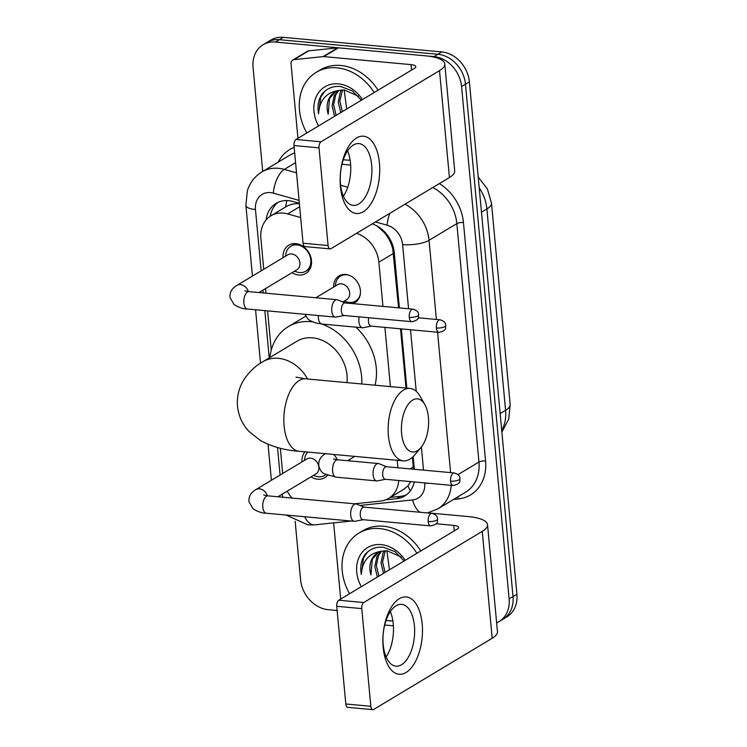 <?xml version="1.0" encoding="UTF-8"?>
<svg xmlns="http://www.w3.org/2000/svg" width="747" height="747" viewBox="0 0 747 747"><rect width="100%" height="100%" fill="white"/><g stroke="black" fill="none" stroke-linecap="round" stroke-linejoin="round"><path stroke-width="1.12" d="M333.638 287.081A15.519 12.568 59 0 1 339.054 275.904A15.519 12.568 59 0 1 345.674 274.466A15.519 12.568 59 0 1 359.55 286.493A15.519 12.568 59 0 1 355.03 302.516A15.519 12.568 59 0 1 352.537 303.59M327.475 475.363A16.509 13.371 59 0 1 324.74 477.688A16.509 13.371 59 0 1 317.699 479.219A16.509 13.371 59 0 1 311.004 476.857M283.076 257.687A16.509 13.371 59 0 1 288.8 245.175A16.509 13.371 59 0 1 295.84 243.643A16.509 13.371 59 0 1 310.603 256.436A16.509 13.371 59 0 1 305.794 273.477A16.509 13.371 59 0 1 298.753 275.008A16.509 13.371 59 0 1 292.058 272.655M299.388 203.67L299.089 203.642C294.187 203.408 289.696 204.519 285.606 206.984A29.096 12.932 -74.3 0 1 286.895 200.57M300.677 217.573L287.716 213.922A29.096 23.568 -121 0 0 283.337 213.11A29.096 23.568 -121 0 0 270.918 215.808A29.096 23.568 -121 0 0 260.88 238.452L263.738 269.293M398.571 307.829L392.745 248.798C391.148 242.803 388.384 237.425 384.453 232.662L377.142 226.033M413.455 469.2L412.437 457.295M406.013 388.057L400.513 328.82M270.918 215.808L285.606 206.984M354.498 503.805L380.522 501.078A29.096 23.568 -121 0 0 388.627 498.398L404.099 489.108L407.946 485.858L410.747 481.61M382.959 306.391L378.86 262.188A29.096 23.568 -121 0 0 356.515 233.316M397.927 467.771L397.236 460.301M390.401 386.619L384.91 327.382M388.627 498.398A29.096 23.568 -121 0 0 398.739 480.508M287.184 491.171A29.096 23.568 -121 0 0 292.086 498.062M265.53 288.585L265.951 293.197M267.594 310.873L271.245 350.24M280.34 448.256L282.683 473.505M302.021 461.889A16.509 13.371 59 0 1 304.925 451.814M262.711 171.436L253.056 67.379A29.096 23.568 59 0 1 263.093 44.736A29.096 23.568 59 0 1 275.512 42.037L433.998 56.613A29.096 23.568 59 0 1 461.581 86.559L509.118 598.917L513.012 596.573A29.096 23.568 59 0 1 502.974 619.216A29.096 23.568 59 0 0 513.012 596.573L465.484 84.215L513.012 596.573L516.915 594.229A29.096 23.568 59 0 1 506.877 616.873L499.071 621.56A29.096 23.568 59 0 1 496.624 622.802M433.998 56.613L437.901 54.27A29.096 23.568 59 0 1 465.484 84.215A29.096 23.568 59 0 0 437.901 54.27L279.415 39.694L437.901 54.27L441.794 51.926A29.096 23.568 59 0 1 469.387 81.871L516.915 594.229M263.093 44.736L266.996 42.392A29.096 23.568 59 0 1 279.415 39.694A29.096 23.568 59 0 0 266.996 42.392L270.9 40.049A29.096 23.568 59 0 1 283.318 37.35L441.794 51.926M299.36 203.296L292.927 201.485A29.096 23.568 -121 0 0 288.547 200.663A29.096 23.568 -121 0 0 276.129 203.361A29.096 23.568 -121 0 0 266.147 219.851M270.227 216.238A29.096 23.568 59 0 1 278.145 202.306M337.13 610.504L328.176 609.683A29.096 23.568 59 0 1 300.583 579.737L295.158 521.247M509.118 598.917A29.096 23.568 59 0 1 499.071 621.56M399.384 307.904L394.257 252.617A29.096 23.568 -121 0 0 372.267 223.867M414.352 469.284L413.175 456.594M406.826 388.132L401.335 328.895M385.723 499.818L396.582 498.688A29.096 23.568 -121 0 0 404.687 496.008A29.096 23.568 -121 0 0 414.268 481.936M406.573 494.719A29.096 23.568 59 0 1 400.485 496.344L390.27 497.409M350.128 160.11A48.499 39.283 59 0 1 345.459 159.97A48.499 39.283 59 0 1 343.293 159.709M306.84 132.975A48.499 39.283 59 0 1 316.214 72.319A48.499 39.283 59 0 1 336.906 67.818A48.499 39.283 59 0 1 374.163 92.544M316.214 72.319L320.118 69.975A48.499 39.283 59 0 1 340.809 65.484A48.499 39.283 59 0 1 378.066 90.2M318.558 125.935A31.617 25.613 59 0 1 338.4 83.86A31.617 25.613 59 0 1 362.444 99.584M361.408 100.21L352.276 90.891L340.847 86.549C333.059 85.784 326.784 88.314 322.013 94.141C318.371 99.668 317.214 106.186 318.549 113.693C319.623 99.874 326.57 92.105 339.409 90.387A21.924 17.76 59 0 0 334.777 92.18A21.924 17.76 59 0 0 328.204 114.207L329.53 98.595L335.394 91.825M358.392 96.232L344.376 89.995L339.409 90.387M338.699 90.546L335.72 94.878L333.629 104.823L336.15 115.374M337.831 90.798L334.17 95.812L332.079 105.747L334.6 116.308M342.546 89.976L339.82 101.097L342.341 111.658M341.538 90.042L340.371 92.086L338.27 102.031L340.791 112.582M346.711 109.034L344.162 89.985M325.001 91.041L320.79 97.063L318.549 113.693M340.427 186.563A38.797 19.562 -84.7 0 1 356.506 137.99A38.797 19.562 -84.7 0 1 379.429 163.135A38.797 19.562 -84.7 0 1 363.35 211.709A38.797 19.562 -84.7 0 1 340.427 186.563M371.679 165.124A31.038 15.65 95.3 0 0 358.915 143.583A31.038 15.65 95.3 0 0 340.473 183.865A31.038 15.65 95.3 0 0 353.228 205.397A31.038 15.65 95.3 0 0 371.679 165.124M347.579 150.838A31.038 15.65 -84.7 0 1 350.511 163.173A31.038 15.65 -84.7 0 1 343.405 196.2M297.95 138.316L291.041 63.869A4.846 3.931 -121 0 1 292.712 60.096L307.344 51.31A4.846 3.931 59 0 1 308.698 50.861L337.719 47.827A4.846 3.931 59 0 1 338.438 47.827L425.659 55.848A38.797 11.616 174.7 0 1 444.782 63.971A38.797 11.616 174.7 0 1 439.516 70.629L321.033 141.781A4.846 2.446 95.3 0 0 319.025 147.85L294.001 145.553A4.846 2.446 -84.7 0 1 296.008 139.474L414.492 68.322A9.702 2.904 -5.3 0 0 415.808 66.66A9.702 2.904 -5.3 0 0 411.027 64.625L323.806 56.604A4.846 3.931 -121 0 0 323.096 56.613L294.066 59.648A4.846 3.931 -121 0 0 292.712 60.096M444.782 63.971L454.699 170.867A38.797 11.616 174.7 0 1 449.433 177.525L330.949 248.676A4.846 2.446 95.3 0 1 330.081 248.891A4.846 2.446 95.3 0 1 328.082 245.53L319.025 147.85M330.081 248.891L305.056 246.594A4.846 2.446 -84.7 0 1 303.058 243.233L294.001 145.553M350.651 165.059L341.958 164.256M392.875 620.869A48.499 39.283 59 0 1 388.207 620.729A48.499 39.283 59 0 1 386.04 620.468M349.577 593.734A48.499 39.283 59 0 1 358.962 533.078A48.499 39.283 59 0 1 379.653 528.577A48.499 39.283 59 0 1 416.91 553.294M358.962 533.078L362.865 530.734A48.499 39.283 59 0 1 383.556 526.233A48.499 39.283 59 0 1 420.813 550.95M361.305 586.684A31.617 25.613 59 0 1 381.138 544.61A31.617 25.613 59 0 1 405.182 560.334M404.146 560.96L395.023 551.641L383.594 547.299C375.806 546.533 369.522 549.073 364.751 554.9C361.109 560.418 359.951 566.936 361.287 574.443C362.36 560.623 369.317 552.855 382.147 551.137A21.924 17.76 59 0 0 377.515 552.929A21.924 17.76 59 0 0 370.942 574.957L372.277 559.354L378.141 552.584M401.139 556.982L387.114 550.754L382.147 551.137M381.446 551.305L378.468 555.637L376.376 565.572L378.888 576.124M380.578 551.547L376.918 556.562L374.826 566.506L377.338 577.058M385.293 550.735L382.567 561.856L385.078 572.407M384.275 550.8L383.108 552.845L381.017 562.78L383.538 573.341M389.448 569.784L386.899 550.735M367.748 551.79L363.528 557.822L361.287 574.443M401.606 433.465A26.677 13.446 95.3 0 0 420.85 447.696A26.677 13.446 95.3 0 0 428.423 417.358A26.677 13.446 95.3 0 0 424.819 404.566A26.677 13.446 95.3 0 0 408.842 403.529A26.677 13.446 95.3 0 0 401.606 433.465M420.85 447.696L414.632 455.026A36.37 18.339 -84.7 0 1 403.343 460.862A36.37 18.339 -84.7 0 1 388.393 435.622A36.37 18.339 -84.7 0 1 410.01 388.421A36.37 18.339 -84.7 0 1 420.038 396.218L424.819 404.566M346.981 382.623A36.37 29.46 -121 0 0 312.545 337.831A36.37 29.46 -121 0 0 297.026 341.202L262.888 361.697C255.539 365.769 249.19 371.81 243.821 379.812C238.881 387.796 236.771 396.601 237.499 406.219C238.601 416.126 242.476 424.585 249.134 431.617L260.47 440.543C271.852 446.697 284.719 450.273 299.08 451.272L403.343 460.862M269.919 357.477A53.345 43.214 59 0 1 288.286 326.654A53.345 43.214 59 0 1 311.051 321.705A53.345 43.214 59 0 1 312.367 321.845M288.286 326.654L302.908 317.867A53.345 43.214 59 0 1 305.831 316.298M321.64 324.002A53.345 43.214 59 0 1 361.819 383.995M355.908 327.158A53.345 43.214 59 0 1 375.022 385.209M294.486 271.198L296.708 271.955A14.548 11.784 -121 0 0 299.556 272.562A14.548 11.784 -121 0 0 305.766 271.217A14.548 11.784 -121 0 0 309.996 256.193A14.548 11.784 -121 0 0 296.989 244.913A14.548 11.784 -121 0 0 290.779 246.267A14.548 11.784 -121 0 0 285.877 253.915L285.494 256.23M258.938 292.544L296.914 269.742A8.731 7.068 -121 0 0 299.454 260.722A8.731 7.068 -121 0 0 291.657 253.961A8.731 7.068 -121 0 0 287.931 254.774L236.827 285.457A8.731 7.068 -121 0 1 240.553 284.644A8.731 7.068 -121 0 1 248.415 291.573M345.319 302.927L337.597 299.874A8.731 4.398 95.3 0 0 336.972 299.724A8.731 4.398 95.3 0 0 335.403 300.126A8.731 4.398 95.3 0 0 331.78 311.051A8.731 4.398 95.3 0 0 335.375 317.111A8.731 4.398 95.3 0 0 336.019 317.073L344.162 315.486M409.244 317.335A6.303 3.175 95.3 0 1 412.988 309.155L345.086 302.908A6.303 3.175 95.3 0 0 343.956 303.198A6.303 3.175 95.3 0 0 341.342 311.088A6.303 3.175 95.3 0 0 343.937 315.467L411.83 321.705C421 319.557 417.722 316.7 418.684 314.851A6.303 1.886 -5.3 0 1 417.834 315.925A6.303 1.886 174.7 0 1 409.244 317.335A6.303 3.175 95.3 0 0 411.83 321.705M307.727 452.066A14.548 11.784 -121 0 0 304.823 458.116L304.44 460.432M313.432 475.4L315.654 476.156A14.548 11.784 -121 0 0 318.502 476.773A14.548 11.784 -121 0 0 324.712 475.419A14.548 11.784 -121 0 0 325.813 474.644M277.875 496.755L315.86 473.943A8.731 7.068 -121 0 0 318.399 464.933A8.731 7.068 -121 0 0 310.593 458.163A8.731 7.068 -121 0 0 306.868 458.975L255.773 489.658A8.731 7.068 -121 0 1 259.498 488.855A8.731 7.068 -121 0 1 267.351 495.775M364.265 507.138L356.543 504.085A8.731 4.398 95.3 0 0 355.917 503.936A8.731 4.398 95.3 0 0 354.349 504.328A8.731 4.398 95.3 0 0 350.726 515.262A8.731 4.398 95.3 0 0 354.311 521.313A8.731 4.398 95.3 0 0 354.965 521.285L363.107 519.688M428.18 521.537A6.303 3.175 95.3 0 1 431.934 513.357L364.032 507.11A6.303 3.175 95.3 0 0 362.902 507.4A6.303 3.175 95.3 0 0 360.287 515.29A6.303 3.175 95.3 0 0 362.874 519.669L430.776 525.916C439.946 523.759 436.668 520.902 437.63 519.053A6.303 1.886 -5.3 0 1 436.771 520.136A6.303 1.886 174.7 0 1 428.18 521.537A6.303 3.175 95.3 0 0 430.776 525.916M349.157 275.279A14.548 11.784 -121 0 0 346.739 274.803A14.548 11.784 -121 0 0 340.529 276.147A14.548 11.784 -121 0 0 335.627 283.795L335.244 286.11M344.236 301.078L346.459 301.835A14.548 11.784 -121 0 0 349.297 302.451A14.548 11.784 -121 0 0 355.507 301.097A14.548 11.784 -121 0 0 360.334 293.898M342.808 301.937L346.664 299.622A8.731 7.068 -121 0 0 349.204 290.611A8.731 7.068 -121 0 0 341.398 283.841A8.731 7.068 -121 0 0 337.672 284.654L315.822 297.782M359.186 316.868A8.731 4.398 95.3 0 0 358.915 321.705A8.731 4.398 95.3 0 0 362.51 327.765A8.731 4.398 95.3 0 0 363.154 327.728L371.306 326.131M368.785 317.746A6.303 3.175 95.3 0 0 368.476 321.742A6.303 3.175 95.3 0 0 371.072 326.112L438.965 332.359C448.144 330.211 444.867 327.345 445.828 325.496A6.303 1.886 -5.3 0 1 444.969 326.579A6.303 1.886 174.7 0 1 436.379 327.98A6.303 3.175 95.3 0 0 438.965 332.359M386.666 466.735L378.944 463.682A8.731 4.398 95.3 0 0 378.318 463.532A8.731 4.398 95.3 0 0 376.749 463.934A8.731 4.398 95.3 0 0 373.127 474.859A8.731 4.398 95.3 0 0 376.712 480.919A8.731 4.398 95.3 0 0 377.366 480.881L385.508 479.294M450.581 481.143A6.303 3.175 95.3 0 1 454.335 472.954L386.432 466.716A6.303 3.175 95.3 0 0 385.303 466.996A6.303 3.175 95.3 0 0 382.688 474.896A6.303 3.175 95.3 0 0 385.275 479.266L453.177 485.513C462.346 483.365 459.069 480.508 460.031 478.65A6.303 1.886 -5.3 0 1 459.172 479.733A6.303 1.886 174.7 0 1 450.581 481.143A6.303 3.175 95.3 0 0 453.177 485.513M383.164 647.313A38.797 19.562 -84.7 0 1 399.253 598.739A38.797 19.562 -84.7 0 1 422.176 623.885A38.797 19.562 -84.7 0 1 406.088 672.459A38.797 19.562 -84.7 0 1 383.164 647.313M414.417 625.874A31.038 15.65 95.3 0 0 401.662 604.342A31.038 15.65 95.3 0 0 383.211 644.614A31.038 15.65 95.3 0 0 395.975 666.156A31.038 15.65 95.3 0 0 414.417 625.874M390.317 611.588A31.038 15.65 -84.7 0 1 393.249 623.932A31.038 15.65 -84.7 0 1 386.143 656.958M340.688 599.066L333.788 524.627A4.846 3.931 -121 0 1 333.956 522.844M427.704 512.853L468.397 516.597A38.797 11.616 174.7 0 1 487.53 524.73A38.797 11.616 174.7 0 1 482.263 531.378L363.78 602.53A4.846 2.446 95.3 0 0 361.763 608.609L336.738 606.303A4.846 2.446 -84.7 0 1 338.755 600.233L457.239 529.081A9.702 2.904 -5.3 0 0 458.555 527.419A9.702 2.904 -5.3 0 0 453.774 525.384L436.117 523.759M487.53 524.73L497.446 631.626A38.797 11.616 174.7 0 1 492.18 638.274L373.696 709.426A4.846 2.446 95.3 0 1 372.818 709.65A4.846 2.446 95.3 0 1 370.829 706.288L361.763 608.609M372.818 709.65L347.794 707.353A4.846 2.446 -84.7 0 1 345.805 703.982L336.738 606.303M393.389 625.809L384.705 625.015M299.678 206.742L287.716 213.922M393.678 248.863A29.096 8.712 174.7 0 1 392.745 248.798M384.453 232.662A29.096 12.932 -74.3 0 1 384.602 231.859M410.364 490.816A29.096 15.958 -96 0 1 407.946 485.858M393.52 253.382L378.86 262.188M413.334 466.95L410.103 468.892M510.173 404.482A33.951 10.159 174.7 0 1 505.57 410.308L486.885 208.964A33.951 10.159 -5.3 0 0 491.498 203.147L510.173 404.482L508.754 419.03L501.872 432.083M501.723 430.477A38.797 31.43 -121 0 0 505.57 410.308L500.154 413.558M481.479 212.213L486.885 208.964A38.797 31.43 -121 0 0 479.21 187.73M283.318 37.35L275.512 42.037M469.387 81.871L461.581 86.559M299.089 200.392L273.346 193.146A19.403 15.715 -121 0 0 270.423 192.595A19.403 15.715 -121 0 0 255.455 209.496L261.151 270.853M255.455 209.496A19.403 5.808 -5.3 0 1 245.894 205.425L247.35 190.774C249.918 182.623 254.774 176.339 261.917 171.913A38.797 31.43 59 0 1 278.472 168.308A38.797 31.43 59 0 1 284.318 169.401L295.588 162.641M286.017 515.038L307.979 524.898L314.646 524.861A19.403 10.645 -96 0 1 304.739 516.756M278.257 162.099A43.643 35.361 59 0 1 294.169 147.392M294.682 152.92A38.797 31.43 -121 0 0 289.705 155.217L261.917 171.913M439.348 183.575A43.643 35.361 59 0 1 463.448 222.522L485.569 460.955A43.643 35.361 59 0 1 458.341 498.94L453.56 499.444M405.014 204.202A38.797 31.43 59 0 1 429.049 240.291L456.837 223.605A38.797 31.43 -121 0 0 432.802 187.506M273.346 193.146A19.403 8.628 -74.3 0 1 284.318 169.401L296.531 172.846M340.623 185.265L347.71 187.264M458.032 474.606L478.958 462.038L456.837 223.605A4.846 1.447 174.7 0 1 463.448 222.522M451.235 485.335A38.797 31.43 59 0 1 437.77 508.922L465.568 492.236A38.797 31.43 -121 0 0 478.958 462.038A4.846 1.447 174.7 0 1 485.569 460.955M408.562 308.744L402.614 244.614A19.403 5.808 -5.3 0 0 429.049 240.291L436.388 319.464M437.574 332.228L450.6 472.618M402.614 244.614A19.403 15.715 -121 0 0 387.142 225.202L375.498 221.915M262.935 290.144L263.196 292.936M264.84 310.621L269.219 357.897M277.539 447.528L280.088 475.064M282.058 494.243A19.403 15.715 -121 0 0 282.945 497.222M359.989 505.448L412.624 499.93A19.403 15.715 -121 0 0 424.735 483.048L424.716 482.898M423.53 470.124L421.392 447.033M416.219 391.335L410.505 329.744M458.341 498.94A4.846 2.661 84 0 0 457.566 497.035M420.103 512.274A19.403 10.645 -96 0 1 412.624 499.93M424.735 483.048A19.403 5.808 -5.3 0 0 428.489 483.244M387.142 225.202A19.403 8.628 -74.3 0 1 389.813 213.325M400.485 496.344L396.582 498.688M449.433 177.525L439.516 70.629M303.058 243.233L328.082 245.53M411.532 70.097L411.027 64.625M338.438 47.827L323.806 56.604M296.008 139.474L321.033 141.781M323.096 56.613L337.719 47.827M308.698 50.861L294.066 59.648M307.624 379.009A36.37 29.46 -121 0 0 278.407 358.327A36.37 29.46 -121 0 0 262.888 361.697M295.961 377.114L305.738 378.832A36.37 18.339 95.3 0 0 284.121 426.033A36.37 18.339 95.3 0 0 299.08 451.272M244.736 290.788L249.05 291.638A8.731 4.398 95.3 0 0 243.867 302.965A8.731 4.398 95.3 0 0 243.924 303.478A8.731 4.398 95.3 0 0 247.453 309.025L335.375 317.111M263.682 495L267.996 495.849A8.731 4.398 95.3 0 0 262.813 507.176A8.731 4.398 95.3 0 0 262.869 507.689A8.731 4.398 95.3 0 0 266.399 513.226L354.311 521.313M445.828 325.496C445.417 324.945 446.65 321.91 440.123 319.8A6.303 3.175 95.3 0 0 436.379 327.98M318.343 315.542A8.731 4.398 95.3 0 0 318.381 317.979A8.731 4.398 95.3 0 0 318.437 318.493A8.731 4.398 95.3 0 0 321.966 324.03L362.51 327.765M333.461 458.957L337.775 459.807A8.731 4.398 95.3 0 0 332.592 471.133A8.731 4.398 95.3 0 0 332.648 471.646A8.731 4.398 95.3 0 0 336.178 477.184L376.712 480.919M337.13 459.732A8.731 7.068 -121 0 0 333.358 454.428M492.18 638.274L482.263 531.378M345.805 703.982L370.829 706.288M454.279 530.856L453.774 525.384M338.755 600.233L363.78 602.53M491.498 203.147L487.333 188.814L478.211 177.048M427.312 512.937L437.77 508.922M314.646 524.861L351.23 521.033M362.034 519.903L363.612 519.735M245.894 205.425L252.449 276.082M255.567 309.772L260.526 363.182M268.052 444.288L271.385 480.284M305.738 378.832L410.01 388.421M412.988 309.155C419.515 311.266 418.283 314.291 418.684 314.851M290.779 246.267L295.224 243.597M236.827 285.457C231.738 288.463 229.497 292.572 230.085 297.754L234.138 304.617C238.788 307.559 243.223 309.025 247.453 309.025M305.766 271.217L310.21 268.547M249.05 291.638L336.972 299.724M431.934 513.357C438.461 515.467 437.219 518.493 437.63 519.053M255.773 489.658C250.684 492.675 248.434 496.774 249.031 501.965L253.084 508.819C257.734 511.76 262.169 513.236 266.399 513.226M324.712 475.419L325.916 474.7M267.996 495.849L355.917 503.936M340.529 276.147L343.303 274.485M355.507 301.097L358.289 299.435M321.966 324.03L315.664 322.965L310.033 320.622L307.792 318.848L304.972 314.31M440.123 319.8L418.255 317.792M454.335 472.954C460.862 475.064 459.629 478.099 460.031 478.65M336.178 477.184L324.235 473.775C321.752 472.599 319.94 469.984 318.81 465.923C318.213 460.731 320.463 456.632 325.552 453.616M354.834 456.398L347.654 460.712M337.775 459.807L378.318 463.532"/></g></svg>
